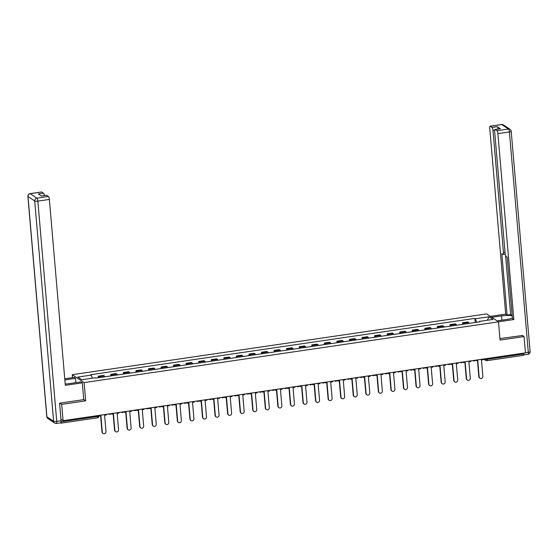 <?xml version="1.0" encoding="UTF-8"?>
<svg xmlns="http://www.w3.org/2000/svg" width="558" height="558" viewBox="0 0 558 558"><rect width="100%" height="100%" fill="white"/><g stroke="black" fill="none" stroke-linecap="round" stroke-linejoin="round"><path stroke-width="0.84" d="M72.498 377.654L72.24 374.683L84.112 382.593L498.496 321.827L500.059 340.094L524.06 336.572L525.455 352.872L63.082 420.676L61.68 404.376L85.681 400.86L84.112 382.593M498.496 321.827L486.625 313.91L72.24 374.683M60.431 422.852L60.864 423.131A1.688 0.432 -98.3 0 0 60.968 423.166A1.688 0.432 -98.3 0 0 61.199 421.813L97.671 416.463A1.688 0.37 -4.9 0 0 98.878 416.003L98.829 415.431M63.082 420.676L60.975 419.274L61.199 421.813M59.818 403.134L61.68 404.376M524.06 336.572L522.197 335.33M523.502 353.158L523.571 354.009A1.688 0.432 81.7 0 1 523.341 355.355A1.688 0.432 81.7 0 1 523.237 355.327M469.166 323.375A3.878 1.004 -98.3 0 0 468.567 322.475L467.841 321.994L462.526 322.768L463.252 323.249A3.878 1.004 81.7 0 1 463.851 324.156M462.659 324.331L462.526 322.768M456.604 325.216A3.878 1.004 -98.3 0 0 456.005 324.317L455.279 323.835L449.964 324.61L450.69 325.098A3.878 1.004 81.7 0 1 451.289 325.998M450.097 326.172L449.964 324.61M444.042 327.058A3.878 1.004 -98.3 0 0 443.443 326.158L442.717 325.677L437.402 326.451L438.128 326.939A3.878 1.004 81.7 0 1 438.728 327.839M437.535 328.013L437.402 326.451M431.48 328.906A3.878 1.004 -98.3 0 0 430.881 327.999L430.155 327.518L424.84 328.299L425.566 328.781A3.878 1.004 81.7 0 1 426.166 329.68M424.973 329.855L424.84 328.299M418.918 330.748A3.878 1.004 -98.3 0 0 418.319 329.841L417.593 329.359L412.278 330.141L413.004 330.622A3.878 1.004 81.7 0 1 413.604 331.522M412.411 331.703L412.278 330.141M406.357 332.589A3.878 1.004 -98.3 0 0 405.757 331.682L405.031 331.201L399.716 331.982L400.442 332.463A3.878 1.004 81.7 0 1 401.042 333.37M399.849 333.544L399.716 331.982M393.795 334.43A3.878 1.004 -98.3 0 0 393.195 333.524L392.469 333.042L387.154 333.824L387.88 334.305A3.878 1.004 81.7 0 1 388.48 335.212M387.287 335.386L387.154 333.824M381.233 336.272A3.878 1.004 -98.3 0 0 380.633 335.365L379.907 334.884L374.592 335.665L375.318 336.146A3.878 1.004 81.7 0 1 375.918 337.053M374.725 337.227L374.592 335.665M368.671 338.113A3.878 1.004 -98.3 0 0 368.071 337.213L367.345 336.725L362.03 337.506L362.756 337.988A3.878 1.004 81.7 0 1 363.356 338.894M362.163 339.069L362.03 337.506M356.109 339.955A3.878 1.004 -98.3 0 0 355.509 339.055L354.783 338.566L349.468 339.348L350.194 339.829A3.878 1.004 81.7 0 1 350.794 340.736M349.601 340.91L349.468 339.348M343.547 341.796A3.878 1.004 -98.3 0 0 342.947 340.896L342.221 340.415L336.906 341.189L337.632 341.677A3.878 1.004 81.7 0 1 338.232 342.577M337.039 342.751L336.906 341.189M330.985 343.637A3.878 1.004 -98.3 0 0 330.385 342.738L329.659 342.256L324.344 343.031L325.07 343.519A3.878 1.004 81.7 0 1 325.67 344.419M324.477 344.593L324.344 343.031M318.423 345.486A3.878 1.004 -98.3 0 0 317.823 344.579L317.097 344.098L311.783 344.879L312.508 345.36A3.878 1.004 81.7 0 1 313.108 346.26M311.915 346.434L311.783 344.879M305.861 347.327A3.878 1.004 -98.3 0 0 305.261 346.42L304.535 345.939L299.221 346.72L299.946 347.202A3.878 1.004 81.7 0 1 300.546 348.101M299.353 348.276L299.221 346.72M293.299 349.168A3.878 1.004 -98.3 0 0 292.699 348.262L291.974 347.78L286.659 348.562L287.384 349.043A3.878 1.004 81.7 0 1 287.984 349.943M286.791 350.124L286.659 348.562M280.737 351.01A3.878 1.004 -98.3 0 0 280.137 350.103L279.412 349.622L274.097 350.403L274.822 350.884A3.878 1.004 81.7 0 1 275.422 351.791M274.229 351.965L274.097 350.403M268.175 352.851A3.878 1.004 -98.3 0 0 267.575 351.945L266.85 351.463L261.535 352.244L262.26 352.726A3.878 1.004 81.7 0 1 262.86 353.632M261.667 353.807L261.535 352.244M255.613 354.693A3.878 1.004 -98.3 0 0 255.013 353.793L254.288 353.305L248.973 354.086L249.698 354.567A3.878 1.004 81.7 0 1 250.298 355.474M249.105 355.648L248.973 354.086M243.051 356.534A3.878 1.004 -98.3 0 0 242.451 355.634L241.726 355.146L236.411 355.927L237.136 356.409A3.878 1.004 81.7 0 1 237.736 357.315M236.543 357.49L236.411 355.927M230.489 358.375A3.878 1.004 -98.3 0 0 229.889 357.476L229.164 356.994L223.849 357.769L224.574 358.25A3.878 1.004 81.7 0 1 225.174 359.157M223.981 359.331L223.849 357.769M217.927 360.217A3.878 1.004 -98.3 0 0 217.327 359.317L216.602 358.836L211.287 359.61L212.012 360.098A3.878 1.004 81.7 0 1 212.612 360.998M211.419 361.172L211.287 359.61M205.365 362.058A3.878 1.004 -98.3 0 0 204.765 361.159L204.04 360.677L198.725 361.451L199.45 361.94A3.878 1.004 81.7 0 1 200.05 362.84M198.857 363.014L198.725 361.451M192.803 363.907A3.878 1.004 -98.3 0 0 192.203 363L191.478 362.519L186.163 363.3L186.888 363.781A3.878 1.004 81.7 0 1 187.488 364.681M186.295 364.855L186.163 363.3M180.241 365.748A3.878 1.004 -98.3 0 0 179.641 364.841L178.916 364.36L173.601 365.141L174.326 365.623A3.878 1.004 81.7 0 1 174.926 366.522M173.733 366.704L173.601 365.141M167.679 367.589A3.878 1.004 -98.3 0 0 167.079 366.683L166.354 366.201L161.039 366.983L161.764 367.464A3.878 1.004 81.7 0 1 162.364 368.371M161.171 368.545L161.039 366.983M155.117 369.431A3.878 1.004 -98.3 0 0 154.517 368.524L153.792 368.043L148.477 368.824L149.202 369.305A3.878 1.004 81.7 0 1 149.802 370.212M148.609 370.386L148.477 368.824M142.555 371.272A3.878 1.004 -98.3 0 0 141.955 370.366L141.23 369.884L135.915 370.665L136.64 371.147A3.878 1.004 81.7 0 1 137.24 372.053M136.047 372.228L135.915 370.665M129.993 373.114A3.878 1.004 -98.3 0 0 129.393 372.214L128.668 371.726L123.353 372.507L124.078 372.988A3.878 1.004 81.7 0 1 124.678 373.895M123.485 374.069L123.353 372.507M117.431 374.955A3.878 1.004 -98.3 0 0 116.831 374.055L116.106 373.567L110.791 374.348L111.516 374.83A3.878 1.004 81.7 0 1 112.116 375.736M110.923 375.911L110.791 374.348M104.869 376.796A3.878 1.004 -98.3 0 0 104.269 375.897L103.544 375.415L98.229 376.19L98.954 376.678A3.878 1.004 81.7 0 1 99.554 377.578M98.361 377.752L98.229 376.19M476.539 322.294L475.43 318.757L488.954 316.777L492.944 319.434L479.413 321.422L479.294 321.889M475.43 318.757L474.872 318.388L90.766 374.718L91.324 375.088L77.792 377.069L81.782 379.733L95.306 377.745L95.864 378.122L479.971 321.792L479.413 321.422M83.728 399.556L85.681 400.86M475.221 322.489L474.872 318.388M91.324 375.088L92.3 378.191M488.954 316.777L487.378 320.25M479.929 378.233L479.622 378.031A1.939 1.82 -56.3 0 1 478.848 376.692L479.155 376.894A1.939 1.82 123.7 0 0 481.931 378.219A1.939 1.82 123.7 0 0 482.858 376.35L481.456 359.973L483.186 359.715L483.13 359.08M475.96 360.126L476.016 360.768L477.746 360.517L479.155 376.894M476.016 360.768L475.674 360.168M477.46 360.559L478.848 376.692M491.724 317.314L501.53 315.877A9.479 2.079 -4.9 0 1 512.195 315.891M497.066 320.878L506.873 319.434A9.479 2.079 -4.9 0 0 512.377 318.032M498.468 321.806L513.827 319.553L512.432 318.625L507.166 257.196L506.05 256.457A2.525 0.656 -98.3 0 1 505.123 253.52L494.66 131.493A2.525 0.656 -98.3 0 1 495.009 129.463L500.163 128.71A2.525 0.656 81.7 0 1 500.317 128.752L497.206 126.68A2.525 0.656 81.7 0 1 498.064 129.017M505.583 255.697L510.633 314.538L512.167 315.563M510.633 314.538L507.089 315.061L505.688 314.126L489.75 128.214A2.525 0.656 -98.3 0 1 490.091 126.192A2.525 0.656 -98.3 0 1 490.252 126.234L492.051 127.433L497.206 126.68M490.322 316.379L505.688 314.126M513.827 319.553L497.889 133.641A2.525 0.656 -98.3 0 0 496.969 130.712L495.162 129.512A2.525 0.656 -98.3 0 0 495.009 129.463M494.681 130.119L492.979 130.37L503.442 252.397A2.525 0.656 -98.3 0 1 503.093 254.427A2.525 0.656 -98.3 0 1 502.939 254.378L501.823 253.639L507.089 315.061M492.979 130.37A2.525 0.656 -98.3 0 0 492.051 127.433M522.455 335.504L499.933 338.594M523.564 354.93A2.525 0.656 -98.3 0 0 523.599 354.93A2.525 0.656 -98.3 0 0 523.962 353.088M65.188 383.988A9.479 2.079 -4.9 0 0 69.457 383.583L80.896 381.902L82.298 382.837L65.307 385.327L49.369 199.415L37.853 201.11L56.735 421.416L61.087 420.781L59.573 403.169L83.735 399.626L82.298 382.837M64.84 379.914L75.553 378.345L74.151 377.41L64.742 378.791M75.916 382.635L75.553 378.345M41.724 192.008L30.209 193.696A2.525 0.656 -98.3 0 0 30.048 193.654L41.564 191.966A2.525 0.656 81.7 0 1 41.724 192.008L43.524 193.208A2.525 0.656 81.7 0 1 44.382 195.551M41.404 195.984L46.481 195.237A2.525 0.656 81.7 0 1 46.635 195.286L48.441 196.486A2.525 0.656 81.7 0 1 49.369 199.415M43.524 193.208L38.376 193.968L41.487 196.039L46.635 195.286M61.087 420.781A2.525 0.656 81.7 0 1 60.738 422.804L56.393 423.445A2.525 0.656 -98.3 0 0 56.735 421.416A2.525 0.551 175.1 0 1 53.61 421.297L34.722 200.985L28.005 196.507L46.893 416.819L53.61 421.297A2.525 2.378 -56.3 0 0 54.621 423.041A2.525 2.525 0 0 0 56.393 423.445A2.525 0.656 -98.3 0 1 56.232 423.396A2.525 2.378 -56.3 0 1 54.621 423.041L47.904 418.563A2.525 2.378 123.7 0 1 46.893 416.819A2.525 0.551 175.1 0 1 46.788 416.68A2.525 2.525 0 0 0 47.904 418.563M467.367 380.075L467.06 379.872A1.939 1.82 -56.3 0 1 466.286 378.533L466.593 378.736A1.939 1.82 123.7 0 0 469.369 380.061A1.939 1.82 123.7 0 0 470.296 378.191L468.894 361.814L470.624 361.556L470.568 360.921M463.398 361.968L463.454 362.609L465.184 362.358L466.593 378.736M463.454 362.609L463.112 362.009M464.898 362.4L466.286 378.533M454.805 381.916L454.498 381.714A1.939 1.82 -56.3 0 1 453.724 380.375L454.031 380.577A1.939 1.82 123.7 0 0 456.807 381.902A1.939 1.82 123.7 0 0 457.734 380.033L456.332 363.656L458.062 363.404L458.006 362.763M450.836 363.809L450.892 364.451L452.622 364.2L454.031 380.577M450.892 364.451L450.55 363.858M452.336 364.241L453.724 380.375M442.243 383.765L441.936 383.555A1.939 1.82 -56.3 0 1 441.162 382.216L441.469 382.418A1.939 1.82 123.7 0 0 444.245 383.744A1.939 1.82 123.7 0 0 445.172 381.874L443.77 365.497L445.5 365.246L445.444 364.604M438.274 365.657L438.33 366.292L440.06 366.041L441.469 382.418M438.33 366.292L437.988 365.699M439.774 366.083L441.162 382.216M429.681 385.606L429.374 385.397A1.939 1.82 -56.3 0 1 428.6 384.057L428.907 384.26A1.939 1.82 123.7 0 0 431.683 385.585A1.939 1.82 123.7 0 0 432.61 383.723L431.208 367.338L432.938 367.087L432.882 366.446M425.712 367.499L425.768 368.134L427.498 367.882L428.907 384.26M425.768 368.134L425.426 367.541M427.212 367.924L428.6 384.057M417.119 387.447L416.812 387.238A1.939 1.82 -56.3 0 1 416.038 385.899L416.345 386.108A1.939 1.82 123.7 0 0 419.121 387.426A1.939 1.82 123.7 0 0 420.048 385.564L418.646 369.18L420.376 368.929L420.32 368.287M413.15 369.34L413.206 369.982L414.936 369.724L416.345 386.108M413.206 369.982L412.864 369.382M414.65 369.766L416.038 385.899M404.557 389.289L404.25 389.079A1.939 1.82 -56.3 0 1 403.476 387.74L403.783 387.95A1.939 1.82 123.7 0 0 406.559 389.268A1.939 1.82 123.7 0 0 407.486 387.405L406.085 371.021L407.814 370.77L407.759 370.128M400.588 371.182L400.644 371.823L402.374 371.565L403.783 387.95M400.644 371.823L400.302 371.223M402.088 371.607L403.476 387.74M391.995 391.13L391.688 390.921A1.939 1.82 -56.3 0 1 390.914 389.582L391.221 389.791A1.939 1.82 123.7 0 0 393.997 391.116A1.939 1.82 123.7 0 0 394.925 389.247L393.523 372.87L395.252 372.611L395.197 371.97M388.026 373.023L388.082 373.665L389.819 373.407L391.221 389.791M388.082 373.665L387.74 373.065M389.526 373.448L390.914 389.582M379.433 392.971L379.126 392.769A1.939 1.82 -56.3 0 1 378.352 391.423L378.659 391.632A1.939 1.82 123.7 0 0 381.435 392.958A1.939 1.82 123.7 0 0 382.363 391.088L380.961 374.711L382.69 374.453L382.635 373.811M375.464 374.864L375.52 375.506L377.257 375.255L378.659 391.632M375.52 375.506L375.178 374.906M376.964 375.297L378.352 391.423M366.871 394.813L366.564 394.611A1.939 1.82 -56.3 0 1 365.79 393.264L366.097 393.474A1.939 1.82 123.7 0 0 368.873 394.799A1.939 1.82 123.7 0 0 369.801 392.93L368.399 376.552L370.128 376.294L370.073 375.66M362.902 376.706L362.958 377.348L364.695 377.096L366.097 393.474M362.958 377.348L362.616 376.748M364.402 377.138L365.79 393.264M354.309 396.654L354.002 396.452A1.939 1.82 -56.3 0 1 353.228 395.113L353.535 395.315A1.939 1.82 123.7 0 0 356.311 396.64A1.939 1.82 123.7 0 0 357.239 394.771L355.837 378.394L357.566 378.136L357.511 377.501M350.34 378.547L350.396 379.189L352.133 378.938L353.535 395.315M350.396 379.189L350.054 378.589M351.84 378.98L353.228 395.113M341.747 398.496L341.44 398.293A1.939 1.82 -56.3 0 1 340.666 396.954L340.973 397.156A1.939 1.82 123.7 0 0 343.749 398.482A1.939 1.82 123.7 0 0 344.677 396.612L343.275 380.235L345.004 379.984L344.949 379.342M337.778 380.389L337.834 381.03L339.571 380.779L340.973 397.156M337.834 381.03L337.492 380.43M339.278 380.821L340.666 396.954M329.185 400.344L328.878 400.135A1.939 1.82 -56.3 0 1 328.104 398.796L328.411 398.998A1.939 1.82 123.7 0 0 331.187 400.323A1.939 1.82 123.7 0 0 332.115 398.454L330.713 382.077L332.442 381.825L332.387 381.184M325.216 382.237L325.272 382.872L327.009 382.621L328.411 398.998M325.272 382.872L324.93 382.279M326.716 382.662L328.104 398.796M316.623 402.185L316.316 401.976A1.939 1.82 -56.3 0 1 315.542 400.637L315.849 400.839A1.939 1.82 123.7 0 0 318.625 402.165A1.939 1.82 123.7 0 0 319.553 400.302L318.151 383.918L319.88 383.667L319.825 383.025M312.654 384.078L312.71 384.713L314.447 384.462L315.849 400.839M312.71 384.713L312.368 384.12M314.154 384.504L315.542 400.637M304.061 404.027L303.754 403.818A1.939 1.82 -56.3 0 1 302.98 402.478L303.287 402.688A1.939 1.82 123.7 0 0 306.063 404.006A1.939 1.82 123.7 0 0 306.991 402.144L305.589 385.759L307.319 385.508L307.263 384.867M300.092 385.92L300.148 386.561L301.885 386.303L303.287 402.688M300.148 386.561L299.806 385.962M301.592 386.345L302.98 402.478M291.499 405.868L291.192 405.659A1.939 1.82 -56.3 0 1 290.418 404.32L290.725 404.529A1.939 1.82 123.7 0 0 293.501 405.847A1.939 1.82 123.7 0 0 294.429 403.985L293.027 387.601L294.757 387.35L294.701 386.708M287.53 387.761L287.586 388.403L289.323 388.145L290.725 404.529M287.586 388.403L287.244 387.803M289.03 388.187L290.418 404.32M278.937 407.71L278.63 407.5A1.939 1.82 -56.3 0 1 277.856 406.161L278.163 406.37A1.939 1.82 123.7 0 0 280.939 407.689A1.939 1.82 123.7 0 0 281.867 405.826L280.465 389.442L282.195 389.191L282.139 388.549M274.968 389.603L275.024 390.244L276.761 389.986L278.163 406.37M275.024 390.244L274.682 389.644M276.468 390.028L277.856 406.161M266.375 409.551L266.068 409.349A1.939 1.82 -56.3 0 1 265.294 408.003L265.601 408.212A1.939 1.82 123.7 0 0 268.377 409.537A1.939 1.82 123.7 0 0 269.305 407.668L267.903 391.291L269.633 391.032L269.577 390.391M262.406 391.444L262.462 392.086L264.199 391.828L265.601 408.212M262.462 392.086L262.12 391.486M263.906 391.869L265.294 408.003M253.813 411.392L253.506 411.19A1.939 1.82 -56.3 0 1 252.732 409.844L253.039 410.053A1.939 1.82 123.7 0 0 255.815 411.379A1.939 1.82 123.7 0 0 256.743 409.509L255.341 393.132L257.071 392.874L257.015 392.232M249.844 393.285L249.9 393.927L251.637 393.676L253.039 410.053M249.9 393.927L249.559 393.327M251.344 393.718L252.732 409.844M241.251 413.234L240.944 413.032A1.939 1.82 -56.3 0 1 240.17 411.692L240.477 411.895A1.939 1.82 123.7 0 0 243.253 413.22A1.939 1.82 123.7 0 0 244.181 411.351L242.779 394.973L244.509 394.715L244.453 394.081M237.283 395.127L237.338 395.768L239.075 395.517L240.477 411.895M237.338 395.768L236.997 395.169M238.782 395.559L240.17 411.692M228.689 415.075L228.382 414.873A1.939 1.82 -56.3 0 1 227.608 413.534L227.915 413.736A1.939 1.82 123.7 0 0 230.691 415.061A1.939 1.82 123.7 0 0 231.619 413.192L230.217 396.815L231.947 396.557L231.891 395.922M224.721 396.968L224.776 397.61L226.513 397.359L227.915 413.736M224.776 397.61L224.435 397.01M226.22 397.401L227.608 413.534M216.127 416.917L215.82 416.714A1.939 1.82 -56.3 0 1 215.046 415.375L215.353 415.577A1.939 1.82 123.7 0 0 218.129 416.903A1.939 1.82 123.7 0 0 219.057 415.033L217.655 398.656L219.385 398.405L219.329 397.763M212.159 398.81L212.214 399.451L213.951 399.2L215.353 415.577M212.214 399.451L211.873 398.858M213.658 399.242L215.046 415.375M203.565 418.765L203.258 418.556A1.939 1.82 -56.3 0 1 202.484 417.217L202.791 417.419A1.939 1.82 123.7 0 0 205.567 418.744A1.939 1.82 123.7 0 0 206.495 416.875L205.093 400.498L206.823 400.246L206.767 399.605M199.597 400.658L199.652 401.293L201.389 401.042L202.791 417.419M199.652 401.293L199.311 400.7M201.096 401.083L202.484 417.217M191.003 420.606L190.696 420.397A1.939 1.82 -56.3 0 1 189.922 419.058L190.229 419.26A1.939 1.82 123.7 0 0 193.005 420.586A1.939 1.82 123.7 0 0 193.933 418.723L192.531 402.339L194.261 402.088L194.205 401.446M187.035 402.499L187.09 403.134L188.827 402.883L190.229 419.26M187.09 403.134L186.749 402.541M188.534 402.925L189.922 419.058M178.441 422.448L178.135 422.239A1.939 1.82 -56.3 0 1 177.36 420.899L177.667 421.109A1.939 1.82 123.7 0 0 180.443 422.427A1.939 1.82 123.7 0 0 181.371 420.565L179.969 404.18L181.699 403.929L181.643 403.288M174.473 404.341L174.528 404.982L176.265 404.724L177.667 421.109M174.528 404.982L174.187 404.383M175.972 404.766L177.36 420.899M165.879 424.289L165.573 424.08A1.939 1.82 -56.3 0 1 164.798 422.741L165.105 422.95A1.939 1.82 123.7 0 0 167.881 424.268A1.939 1.82 123.7 0 0 168.809 422.406L167.407 406.022L169.137 405.771L169.081 405.129M161.911 406.182L161.966 406.824L163.703 406.566L165.105 422.95M161.966 406.824L161.625 406.224M163.41 406.608L164.798 422.741M153.317 426.131L153.011 425.921A1.939 1.82 -56.3 0 1 152.236 424.582L152.543 424.791A1.939 1.82 123.7 0 0 155.319 426.117A1.939 1.82 123.7 0 0 156.247 424.247L154.845 407.87L156.575 407.612L156.519 406.97M149.349 408.024L149.404 408.665L151.141 408.407L152.543 424.791M149.404 408.665L149.063 408.065M150.848 408.449L152.236 424.582M140.756 427.972L140.449 427.77A1.939 1.82 -56.3 0 1 139.674 426.424L139.981 426.633A1.939 1.82 123.7 0 0 142.757 427.958A1.939 1.82 123.7 0 0 143.685 426.089L142.283 409.712L144.013 409.453L143.957 408.812M136.787 409.865L136.843 410.507L138.579 410.256L139.981 426.633M136.843 410.507L136.501 409.907M138.286 410.297L139.674 426.424M128.194 429.813L127.887 429.611A1.939 1.82 -56.3 0 1 127.112 428.265L127.419 428.474A1.939 1.82 123.7 0 0 130.195 429.8A1.939 1.82 123.7 0 0 131.123 427.93L129.721 411.553L131.451 411.295L131.395 410.66M124.225 411.706L124.281 412.348L126.017 412.097L127.419 428.474M124.281 412.348L123.939 411.748M125.724 412.139L127.112 428.265M115.632 431.655L115.325 431.453A1.939 1.82 -56.3 0 1 114.55 430.113L114.857 430.316A1.939 1.82 123.7 0 0 117.633 431.641A1.939 1.82 123.7 0 0 118.561 429.772L117.159 413.394L118.889 413.136L118.833 412.501M111.663 413.548L111.719 414.189L113.455 413.938L114.857 430.316M111.719 414.189L111.377 413.59M113.162 413.98L114.55 430.113M103.07 433.496L102.763 433.294A1.939 1.82 -56.3 0 1 101.988 431.955L102.295 432.157A1.939 1.82 123.7 0 0 105.071 433.482A1.939 1.82 123.7 0 0 105.999 431.613L104.597 415.236L106.327 414.985L106.271 414.343M99.101 415.389L99.157 416.031L100.893 415.78L102.295 432.157M100.6 415.822L101.988 431.955M484.421 358.885L485.007 359.275A1.688 0.37 -4.9 0 0 487.092 359.359L523.571 354.009M484.972 358.808L485.007 359.275A1.688 1.583 -56.3 0 0 485.683 360.44A1.688 1.688 0 0 0 486.862 360.705A1.688 0.432 -98.3 0 0 487.092 359.359L487.022 358.508M111.516 374.83L116.831 374.055M124.078 372.988L129.393 372.214M136.64 371.147L141.955 370.366M149.202 369.305L154.517 368.524M161.764 367.464L167.079 366.683M174.326 365.623L179.641 364.841M186.888 363.781L192.203 363M199.45 361.94L204.765 361.159M212.012 360.098L217.327 359.317M224.574 358.25L229.889 357.476M237.136 356.409L242.451 355.634M249.698 354.567L255.013 353.793M262.26 352.726L267.575 351.945M274.822 350.884L280.137 350.103M287.384 349.043L292.699 348.262M299.946 347.202L305.261 346.42M312.508 345.36L317.823 344.579M325.07 343.519L330.385 342.738M337.632 341.677L342.947 340.896M350.194 339.829L355.509 339.055M362.756 337.988L368.071 337.213M375.318 336.146L380.633 335.365M387.88 334.305L393.195 333.524M400.442 332.463L405.757 331.682M413.004 330.622L418.319 329.841M425.566 328.781L430.881 327.999M438.128 326.939L443.443 326.158M450.69 325.098L456.005 324.317M463.252 323.249L468.567 322.475M98.954 376.678L104.269 375.897M472.891 360.58A1.688 1.583 123.7 0 0 474.056 360.887M462.721 362.072A1.688 1.688 0 0 1 460.42 362.491L460.322 362.421A1.688 1.583 123.7 0 0 461.494 362.728M450.16 363.914A1.688 1.688 0 0 1 447.858 364.332L447.76 364.262A1.688 1.583 123.7 0 0 448.932 364.569M437.598 365.755A1.688 1.688 0 0 1 435.296 366.174L435.198 366.104A1.688 1.583 123.7 0 0 436.37 366.411M425.036 367.596A1.688 1.688 0 0 1 422.734 368.015L422.636 367.945A1.688 1.583 123.7 0 0 423.808 368.252M410.081 369.787A1.688 1.583 123.7 0 0 411.246 370.094M399.912 371.279A1.688 1.688 0 0 1 397.61 371.698L397.512 371.635A1.688 1.583 123.7 0 0 398.684 371.935M387.35 373.121A1.688 1.688 0 0 1 385.048 373.539L384.95 373.476A1.688 1.583 123.7 0 0 386.122 373.776M374.788 374.962A1.688 1.688 0 0 1 372.486 375.388L372.388 375.318A1.688 1.583 123.7 0 0 373.56 375.618M362.226 376.803A1.688 1.688 0 0 1 359.924 377.229L359.826 377.159A1.688 1.583 123.7 0 0 360.998 377.459M347.271 379.001A1.688 1.583 123.7 0 0 348.436 379.307M337.102 380.493A1.688 1.688 0 0 1 334.8 380.912L334.702 380.842A1.688 1.583 123.7 0 0 335.874 381.149M324.54 382.335A1.688 1.688 0 0 1 322.238 382.753L322.14 382.683A1.688 1.583 123.7 0 0 323.312 382.99M311.978 384.176A1.688 1.688 0 0 1 309.676 384.595L309.578 384.525A1.688 1.583 123.7 0 0 310.75 384.832M299.416 386.017A1.688 1.688 0 0 1 297.114 386.436L297.016 386.373A1.688 1.583 123.7 0 0 298.188 386.673M284.461 388.208A1.688 1.583 123.7 0 0 285.626 388.514M274.292 389.7A1.688 1.688 0 0 1 271.99 390.119L271.892 390.056A1.688 1.583 123.7 0 0 273.064 390.356M261.73 391.542A1.688 1.688 0 0 1 259.428 391.96L259.331 391.897A1.688 1.583 123.7 0 0 260.502 392.197M249.168 393.383A1.688 1.688 0 0 1 246.866 393.809L246.769 393.739A1.688 1.583 123.7 0 0 247.94 394.039M236.606 395.231A1.688 1.688 0 0 1 234.304 395.65L234.207 395.58A1.688 1.583 123.7 0 0 235.378 395.887M221.652 397.422A1.688 1.583 123.7 0 0 222.816 397.728M211.482 398.914A1.688 1.688 0 0 1 209.18 399.333L209.083 399.263A1.688 1.583 123.7 0 0 210.254 399.57M198.92 400.756A1.688 1.688 0 0 1 196.618 401.174L196.521 401.104A1.688 1.583 123.7 0 0 197.692 401.411M186.358 402.597A1.688 1.688 0 0 1 184.056 403.015L183.959 402.946A1.688 1.583 123.7 0 0 185.13 403.253M173.796 404.438A1.688 1.688 0 0 1 171.494 404.857L171.397 404.794A1.688 1.583 123.7 0 0 172.568 405.094M158.842 406.636A1.688 1.583 123.7 0 0 160.007 406.935M148.672 408.121A1.688 1.688 0 0 1 146.37 408.54L146.273 408.477A1.688 1.583 123.7 0 0 147.445 408.777M136.11 409.963A1.688 1.688 0 0 1 133.808 410.388L133.711 410.318A1.688 1.583 123.7 0 0 134.883 410.618M123.548 411.804A1.688 1.688 0 0 1 121.246 412.229L121.149 412.16A1.688 1.583 123.7 0 0 122.321 412.46M110.986 413.652A1.688 1.688 0 0 1 108.684 414.071L108.587 414.001A1.688 1.583 123.7 0 0 109.759 414.308M97.601 415.612L97.671 416.463A1.688 0.432 -98.3 0 1 97.441 417.816A1.688 1.688 0 0 0 98.878 416.003M97.336 417.789A1.688 0.432 -98.3 0 0 97.441 417.816L60.968 423.166M483.542 359.017L485.683 360.44A1.688 1.583 -56.3 0 0 486.757 360.677A1.688 0.432 -98.3 0 0 486.862 360.705L523.341 355.355M500.317 128.752L495.162 129.512M496.969 130.712L508.484 129.024L501.768 124.546L490.252 126.234M525.441 352.684L528.293 352.265L509.405 131.953L497.889 133.641M503.442 252.397L505.011 252.167M501.9 320.166L501.53 315.877M508.484 129.024A2.525 0.656 81.7 0 1 509.405 131.953A2.525 0.551 175.1 0 0 511.212 131.263A2.525 2.525 0 0 0 510.096 129.379A2.525 2.378 123.7 0 0 508.484 129.024M501.768 124.546A2.525 2.378 -56.3 0 1 503.379 124.901A2.525 2.525 0 0 0 501.607 124.504A2.525 0.656 81.7 0 1 501.768 124.546M511.107 131.13A2.525 0.551 175.1 0 1 511.212 131.263L530.1 351.575A2.525 0.551 175.1 0 1 528.293 352.265A2.525 0.656 81.7 0 1 527.952 354.288L523.599 354.93M30.048 193.654A2.525 2.525 0 0 0 27.9 196.367A2.525 0.551 175.1 0 0 28.005 196.507A2.525 2.378 -56.3 0 1 30.209 193.696L36.926 198.174L48.441 196.486M36.926 198.174A2.525 2.378 123.7 0 0 34.722 200.985A2.525 0.551 175.1 0 0 37.853 201.11A2.525 0.656 -98.3 0 0 36.926 198.174M472.884 360.58L472.982 360.649A1.688 1.688 0 0 0 475.283 360.224M410.074 369.794L410.172 369.856A1.688 1.688 0 0 0 412.474 369.438M347.264 379.001L347.362 379.07A1.688 1.688 0 0 0 349.664 378.652M284.454 388.215L284.552 388.277A1.688 1.688 0 0 0 286.854 387.859M221.645 397.422L221.742 397.491A1.688 1.688 0 0 0 224.044 397.073M158.835 406.636L158.932 406.698A1.688 1.688 0 0 0 161.234 406.28M510.096 129.379L503.379 124.901M501.607 124.504L490.091 126.192M527.952 354.288A2.525 2.525 0 0 0 530.1 351.575M503.093 254.427L505.192 254.113M27.9 196.367L46.788 416.68"/></g></svg>
